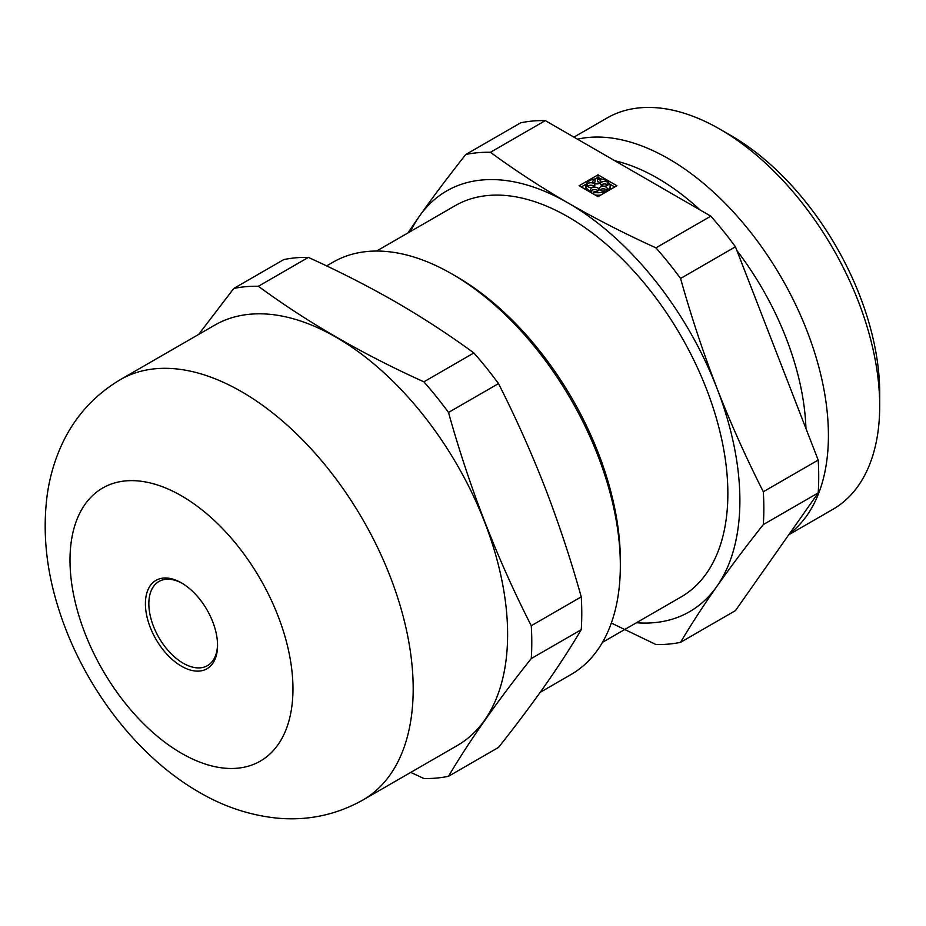 <?xml version="1.0" encoding="UTF-8"?>
<svg xmlns="http://www.w3.org/2000/svg" width="926" height="926" viewBox="0 0 926 926"><rect width="100%" height="100%" fill="white"/><g stroke="black" fill="none" stroke-linecap="round" stroke-linejoin="round"><path stroke-width="1.39" d="M680.564 278.483L735.441 246.791L818.19 460.072L763.313 491.752C746.229 458.115 730.753 423.541 716.874 388.04C703.158 352.447 691.062 315.928 680.564 278.483A269.628 155.672 -120 0 0 655.932 247.844C625.108 233.85 595.835 218.895 568.124 202.991A242.913 140.243 -120 0 0 419.362 216.279L407.891 232.982M636.428 622.747A242.913 140.243 -120 0 0 716.874 586.378C730.753 566.712 746.229 546.12 763.313 524.591L818.19 492.91L735.441 610.628L680.564 642.32C691.062 624.599 703.158 605.951 716.874 586.378A242.913 140.243 -120 0 0 716.874 388.04A242.913 140.243 -120 0 0 568.124 202.991C540.645 187.052 514.752 170.153 490.433 152.292A269.628 155.672 -120 0 0 465.801 154.492C448.716 176.009 433.241 196.613 419.362 216.279A242.913 140.243 -120 0 0 410.519 231.465M611.334 623.048L655.932 644.519A269.628 155.672 -120 0 0 680.564 642.32M735.441 246.791A269.628 155.672 -120 0 0 710.821 216.163L545.31 120.612A269.628 155.672 -120 0 0 520.69 122.811L465.801 154.492M788.732 534.811L832.914 509.312A225.909 130.427 -120 0 0 879.7 405.889A225.909 130.427 -120 0 0 719.965 129.212A225.909 130.427 -120 0 0 607.005 118.019L573.923 137.129M789.554 533.642A225.909 130.427 -120 0 0 787.401 288.403A225.909 130.427 -120 0 0 577.488 139.178M805.967 428.564A210.121 121.318 -120 0 0 736.888 250.529M700.172 210.017A210.121 121.318 -120 0 0 614.852 160.754M818.19 492.91A269.628 155.672 -120 0 0 818.19 460.072M879.7 405.889L879.7 392.994A210.121 121.318 -120 0 0 731.123 135.659L719.965 129.212M258.377 286.273C307.038 322.098 362.205 353.94 423.876 381.825L473.869 352.956C449.619 335.166 423.726 318.266 396.189 302.258C368.571 286.4 339.298 271.445 308.37 257.405L258.377 286.273A269.628 155.672 -120 0 0 233.757 288.472L198.673 334.425M581.25 629.703L531.258 658.571C496.984 701.677 469.401 740.916 448.508 776.289L498.501 747.432C515.585 725.915 531.061 705.311 544.939 685.645C558.644 666.072 570.752 647.424 581.25 629.703A269.628 155.672 -120 0 0 581.25 596.865C570.752 559.42 558.644 522.901 544.939 487.308C531.061 451.807 515.585 417.244 498.501 383.595L448.508 412.452A269.628 155.672 -120 0 0 423.876 381.825M410.739 772.4L423.876 778.5A269.628 155.672 -120 0 0 448.508 776.289M498.501 383.595A269.628 155.672 -120 0 0 473.869 352.956M182.353 583.415A48.58 28.046 -120 0 0 158.902 581.493A48.58 28.046 -120 0 0 151.459 620.42A48.58 28.046 -120 0 0 183.198 663.236A48.58 28.046 -120 0 0 207.482 665.632A48.58 28.046 -120 0 0 217.541 644.369M181.473 666.211A51.011 29.447 -120 0 0 217.552 645.376A51.011 29.447 -120 0 0 181.473 582.905A51.011 29.447 -120 0 0 145.405 603.729A51.011 29.447 -120 0 0 181.473 666.211M362.934 800.006L457.351 745.488A242.67 140.104 -120 0 0 410.496 399.824A242.67 140.104 -120 0 0 214.682 325.176L120.264 379.683C93.19 395.865 73.304 418.39 60.618 447.27C54.009 462.352 49.553 478.21 47.226 494.82C42.503 530.818 45.987 567.812 57.69 605.801C80.84 682.265 134.698 755.234 199.09 792.193C223.525 806.511 249.244 815.123 276.261 818.04C307.027 821.096 335.918 815.088 362.934 800.006A242.67 140.104 -120 0 0 362.934 519.799A242.67 140.104 -120 0 0 120.264 379.683M531.258 658.571A269.628 155.672 -120 0 0 531.258 625.733C496.984 558.505 469.401 487.412 448.508 412.452M581.25 596.865L531.258 625.733M540.194 692.335L571.029 674.522A238.051 137.442 -120 0 0 620.339 565.554A238.051 137.442 -120 0 0 452.004 273.992A238.051 137.442 -120 0 0 332.978 262.208L326.589 265.901M620.339 565.554L620.339 560.589A231.986 133.934 -120 0 0 456.298 276.48L452.004 273.992M602.49 642.343L681.073 596.969A225.909 130.427 -120 0 0 681.073 336.115A225.909 130.427 -120 0 0 455.164 205.688L376.593 251.05M598.011 196.648L616.901 185.732L598.011 174.829L579.109 185.732L598.011 196.648M710.821 216.163L655.932 247.844M545.31 120.612L490.433 152.292M308.37 257.405A269.628 155.672 -120 0 0 283.75 259.604L233.757 288.472M600.777 178.915L598.011 177.306L598.011 174.829M614.748 186.971L609.829 184.135M598.011 177.306L594.943 179.077M586.262 184.089L581.262 186.971M601.067 185.061A4.051 2.338 0 0 1 607.387 184.668L608.22 184.424L608.22 181.947A12.142 7.014 0 0 0 597.316 178.741L597.467 181.751A4.051 2.338 0 0 1 600.303 182.816M609.829 189.818A12.142 7.014 0 0 0 610.153 188.221L610.153 185.732A12.142 7.014 0 0 0 609.331 183.198L608.498 184.216M606.75 190.108A4.051 2.338 0 0 0 603.312 188.858A4.051 2.338 0 0 0 599.724 189.957M595.233 195.039A12.142 7.014 0 0 0 600.777 195.039M598.127 190.721A4.051 2.338 0 0 0 591.263 190.721M585.88 187.816A12.142 7.014 0 0 0 585.857 188.221A12.142 7.014 0 0 0 586.181 189.818M594.237 186.323A4.051 2.338 0 0 0 587.373 186.323M597.467 179.274A4.051 2.338 0 0 1 600.916 181.577A4.051 2.338 0 0 1 596.865 183.915A4.051 2.338 0 0 1 592.814 181.577A4.051 2.338 0 0 1 595.059 179.494L595.059 181.971A4.051 2.338 0 0 0 593.439 182.816M597.316 178.741L597.467 181.751M607.387 184.668L607.387 182.191L608.22 181.947M595.059 179.494L594.92 178.961A12.142 7.014 0 0 0 586.262 183.95L587.188 184.042L587.188 186.114M586.262 185.374L586.262 183.95M591.436 192.851L591.436 191.636A12.142 7.014 0 0 1 585.857 185.732A12.142 7.014 0 0 1 585.88 185.339L586.806 185.42A4.051 2.338 0 0 0 591.112 187.411A4.051 2.338 0 0 0 594.862 185.084A4.051 2.338 0 0 0 591.737 182.804A4.051 2.338 0 0 0 587.188 184.042M591.436 191.636L591.864 193.094M593.601 194.101L594.029 191.786A4.051 2.338 0 0 0 598.752 189.483A4.051 2.338 0 0 0 594.7 187.145A4.051 2.338 0 0 0 590.649 189.483A4.051 2.338 0 0 0 591.864 191.15M593.601 192.272A12.142 7.014 0 0 0 605.697 191.161L605.037 190.779A4.051 2.338 0 0 1 599.11 188.707A4.051 2.338 0 0 1 603.162 186.369A4.051 2.338 0 0 1 607.213 188.707A4.051 2.338 0 0 1 606.75 189.795L607.41 190.177A12.142 7.014 0 0 0 610.153 185.732M605.697 192.203L605.697 191.161M606.75 191.601L606.75 189.795M607.41 191.219L607.41 190.177M607.387 182.191A4.051 2.338 0 0 0 602.965 181.658A4.051 2.338 0 0 0 600.453 183.823A4.051 2.338 0 0 0 604.504 186.161A4.051 2.338 0 0 0 608.544 183.823A4.051 2.338 0 0 0 608.498 183.441M763.313 524.591A269.628 155.672 -120 0 0 763.313 491.752M181.473 753.278A157.651 91.014 -120 0 0 278.02 615.929A157.651 91.014 -120 0 0 84.937 504.462A157.651 91.014 -120 0 0 181.473 753.278M790.515 388.723L759.552 308.948M585.857 185.732L585.857 188.221"/></g></svg>
